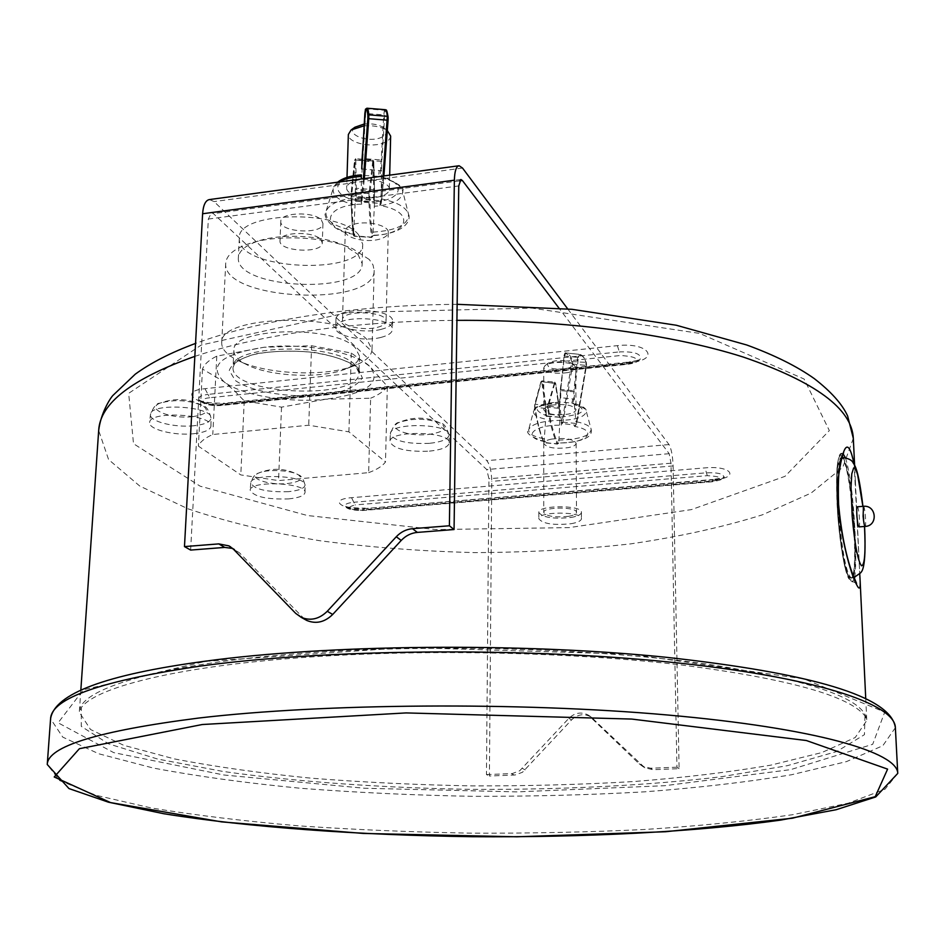 <?xml version="1.0" encoding="UTF-8"?>
<svg xmlns="http://www.w3.org/2000/svg" width="945" height="945" viewBox="0 0 945 945"><rect width="100%" height="100%" fill="white"/><g stroke="black" fill="none" stroke-linecap="round" stroke-linejoin="round"><path stroke-width="0.71" stroke-dasharray="4.72 3.54" d="M567.709 308.909L669.001 444.563C671.316 448.639 672.686 455.762 673.1 465.932L679.112 768.675L652.971 769.691L644.797 767.742L590.885 716.806C583.868 713.286 577.407 714.349 571.489 719.96L522.49 772.254L515.108 774.995L489.404 776.01L491.754 481.359C491.53 471.449 489.888 464.55 486.829 460.664L214.019 201.592L209.495 199.56M573.662 403.196L574.347 404.684C581.364 406.232 585.309 408.37 586.195 411.087C586.644 408.547 582.463 405.913 573.662 403.196L572.871 403.22L573.828 399.073L573.875 390.722L577.596 357.352L578.978 354.292C581.707 354.422 584.022 357.115 585.912 362.384L586.054 365.42L576.155 423.667L574.406 426.408C599.626 430.636 586.29 443.689 558.649 442.898L557.633 443.973L544.769 442.827L545.773 441.752C520.825 437.889 532.437 424.506 561.224 425.203L562.936 422.462L572.741 364.108L572.599 361.073C570.756 355.792 568.5 353.099 565.831 352.969L564.472 356.041L560.763 389.47L560.716 397.833L559.499 401.861L560.243 397.621L572.788 398.967L571.855 403.078L559.653 401.944M545.773 441.752L544.651 441.634L544.308 438.834L545.69 419.178C537.173 417.312 533.122 414.678 533.547 411.299C533.594 406.539 542.241 403.397 559.499 401.861L564.023 356.017L564.956 353.56C567.673 353.572 569.953 356.23 571.819 361.569L562.169 422.096L576.651 423.514L575.139 425.959L576.107 424.707L575.481 425.274L561.649 423.395L561.224 425.203M383.068 176.042L379.902 205.514C416.343 211.526 408.866 235.092 372.389 235.234L371.905 237.136L354.328 235.896L354.765 233.982C319.375 228.737 323.414 204.699 361.675 204.179L364.357 178.581M363.388 178.711L361.569 199.289L381.591 200.789L380.989 204.049L381.308 202.726L380.422 203.458L362.148 202.112L361.309 201.25L361.675 204.179M568.512 516.324C573.627 515.415 576.285 514.115 576.497 512.426C577.312 506.626 542.879 506.685 543.741 512.485C546.659 516.383 554.916 517.671 568.512 516.324M551.514 439.106C565.039 437.582 573.249 438.976 576.155 443.299C575.942 445.178 573.308 446.619 568.252 447.635C554.809 449.135 546.635 447.729 543.741 443.406C543.93 441.575 546.517 440.134 551.514 439.106M190.63 550.073L208.349 219.051L211.408 212.731L213.393 213.605L486.746 469.547L488.943 478.761L486.462 774.593L489.404 776.01M679.112 768.675L676.939 767.186L671.009 463.192L669.178 453.683L559.003 308.153M353.808 224.308C367.085 220.209 389.234 225.524 388.253 232.458C387.993 235.34 385.099 237.573 379.559 239.168C366.341 243.137 344.429 237.939 345.303 230.934C345.551 228.123 348.386 225.914 353.808 224.308M377.244 327.383C382.867 325.942 385.796 323.911 386.056 321.288C387.485 311.106 341.677 309.582 342.492 319.859C341.629 326.226 363.86 330.974 377.244 327.383M321.394 220.055L322.966 223.54C323.509 234.738 279.436 232.553 280.807 221.425C280.039 212.33 314.083 211.16 321.394 220.055M288.426 498.913C298.927 497.873 304.467 495.7 305.046 492.392C306.617 482.611 249.48 480.308 250.165 490.207C253.78 496.68 266.537 499.574 288.426 498.913M429.396 451.155C441.917 449.785 448.532 446.997 449.241 442.792C450.67 431.192 388.962 429.963 389.919 441.622C393.404 448.84 406.563 452.017 429.396 451.155M193.666 433.72C204.581 432.503 210.333 429.963 210.948 426.124C212.932 414.193 149.192 410.354 149.664 422.51C148.27 429.384 174.317 435.893 193.666 433.72M380.894 337.424C388.218 335.569 392.057 332.947 392.388 329.569C394.278 316.457 334.601 314.484 335.688 327.726C334.577 335.936 363.471 342.019 380.894 337.424M571.028 523.719C577.702 522.55 581.175 520.872 581.447 518.687C582.522 511.221 537.693 511.304 538.827 518.758C542.631 523.778 553.368 525.432 571.028 523.719M368.644 472.654C376.949 469.582 382.56 466.015 385.501 461.94L348.918 431.841L308.72 425.226L212.79 434.499C204.888 437.972 200.08 441.847 198.391 446.135L240.798 474.91L278.539 480.592L368.644 472.654L370.641 398.223L325.883 399.203C288.603 403.22 241.152 395.341 224.012 381.745C207.569 365.656 220.894 354.162 263.998 347.264L311.614 345.764L308.72 425.226M311.614 345.764L351.292 353.04L369.826 366.412C382.052 382.69 367.392 393.616 325.883 399.203L281.527 407.141L244.235 400.881L234.584 390.887L224.012 381.745L202.49 369.058C204.191 364.309 208.963 360.01 216.795 356.147L263.998 347.264C304.077 342.456 355.686 352.107 369.826 366.412L387.332 386.328L385.501 461.94M216.795 356.147L212.79 434.499M351.292 353.04L348.918 431.841M387.332 386.328C384.426 390.84 378.862 394.809 370.641 398.223M864.97 715.944L864.451 734.655L836.738 751.523L787.268 765.698L721.472 776.719C647.136 785.614 560.739 789.831 472.004 789.37C383.292 787.953 297.025 781.905 222.961 771.439L157.508 759.012L108.462 743.798L81.258 726.339L81.317 707.616C97.17 685.81 187.547 664.04 326.049 656.007C441.374 649.168 579.639 652.841 683.318 665.209C788.555 678.971 849.082 695.851 864.876 715.826L864.97 715.944M551.478 405.204C564.933 403.609 573.107 405.062 575.977 409.587C575.777 411.547 573.166 413.059 568.122 414.134C554.75 415.705 546.623 414.241 543.741 409.717C543.93 407.791 546.505 406.291 551.478 405.204M559.523 401.92L561.472 420.324L561.117 423.951M575.139 425.959L574.406 426.408M572.871 403.22L571.855 403.078C589.137 409.669 585.191 414.371 560.007 417.182L558.802 443.063C594.334 441.61 591.499 431.794 591.168 429.313C590.046 425.982 584.967 423.431 575.918 421.647L575.576 425.274M559.7 402.038C534.799 404.862 530.617 409.516 547.143 416.001L546.115 416.828L545.69 419.178M574.347 404.684L575.918 421.647M355.131 180.861C368.314 176.585 390.297 182.125 389.328 189.354C389.068 192.355 386.186 194.694 380.67 196.359C367.546 200.505 345.787 195.095 346.673 187.795C346.921 184.854 349.733 182.539 355.131 180.861M361.262 174.896L361.947 175.297C332.439 176.384 329.084 195.497 356.312 200.375L355.273 201.675L353.702 230.722L353.725 234.112L354.765 233.982M361.073 202.277L361.392 178.983M361.734 168.931L379.181 170.572L378.626 176.384L361.947 175.297M381.237 177.943C393.699 180.79 400.845 185.137 402.676 190.961C405.181 187.949 397.963 183.082 381.012 176.384L380.055 176.573L380.622 170.691L381.579 170.372L381.048 203.742M380.989 204.061L379.902 205.514M380.055 176.573L378.626 176.384C407.685 181.345 403.054 200.872 373.901 201.675L374.515 203.092L372.909 235.588C407.649 233.498 410.933 218.578 408.535 214.326C406.244 207.262 397.172 202.112 381.331 198.887M486.462 774.593L512.261 773.565L519.667 770.813L568.89 718.294C574.832 712.648 581.329 711.585 588.369 715.117L639.174 763.808L642.482 766.265L650.692 768.214L652.971 769.691M304.668 619.27L239.498 552.849L232.635 548.443M676.939 767.186L650.692 768.214M566.327 368.656C571.831 367.298 573.627 365.502 571.737 363.258C563.728 359.537 555.731 359.584 547.746 363.376C546.824 368.16 553.014 369.92 566.327 368.656M567.969 372.578C554.68 374.255 546.6 372.708 543.741 367.936L544.745 366.01C549.033 361.297 570.437 361.191 574.761 365.869L575.777 367.782C575.576 369.849 572.977 371.444 567.969 372.578M571.004 517.47C577.667 516.277 581.14 514.588 581.411 512.391C582.486 504.843 537.693 504.937 538.827 512.462C542.631 517.541 553.357 519.207 571.004 517.47M354.895 127.244C345.527 133.812 366.164 142.695 379.666 138.064C386.552 135.572 388.182 132.347 384.544 128.378C379.736 124.74 372.968 123.287 364.203 124.019M390.651 136.104C390.38 139.269 387.521 141.715 382.052 143.475C369.022 147.833 347.465 142.163 348.362 134.485M364.097 125.815C373.866 125.236 381.626 126.878 387.391 130.753L384.544 128.378M381.095 329.368C388.419 327.502 392.246 324.856 392.588 321.442C394.467 308.212 334.873 306.227 335.947 319.587C334.837 327.868 363.707 334.01 381.095 329.368M838.239 517.08C835.841 480.284 836.786 460.451 841.062 457.581C850.618 456.352 860.434 581.234 850.488 578.045C845.692 574.158 841.605 553.841 838.239 517.08M855.39 481.477L859.749 574.04L854.162 464.503M854.398 578.718L852.307 581.966L849.732 578.671C838.9 561.07 831.612 448.485 842.16 453.446L843.058 453.789M845.444 457.782C850.169 473.209 853.406 498.629 855.13 534.055C856.087 554.502 855.934 568.925 854.682 577.336M857.375 506.78C858.851 506.473 860.517 526.956 859.005 526.873M428.038 434.499C443.571 432.29 447.859 428.569 440.902 423.325L440.902 423.325C427.034 418.198 413.071 417.914 399.014 422.486L399.014 422.486C386.21 428.179 407.543 436.791 428.038 434.499M192.296 416.686C206.293 414.642 209.849 411.016 202.962 405.795L202.962 405.795C188.941 399.995 174.601 399.121 159.941 403.184L159.941 403.184C145.27 408.913 170.797 419.296 192.296 416.686M287.185 483.556C299.967 481.938 303.688 479.02 298.337 474.827L298.337 474.827C290.93 470.019 266.136 469.003 258.316 473.197L258.316 473.197C247.224 478.016 268.593 485.506 287.185 483.556M244.235 400.881L240.798 474.91M281.527 407.141L278.539 480.592M202.49 369.058L198.391 446.135M358.521 234.691L362.703 244.153C364.097 276.259 235.825 270.175 239.321 238.081C236.734 211.94 338.369 208.88 358.521 234.691M320.709 239.475L322.28 242.889C322.836 253.874 278.633 251.724 279.992 240.81C279.212 231.891 313.362 230.745 320.709 239.475M357.942 254.335L362.148 263.608C363.565 295.064 234.915 289.075 238.376 257.619C238.931 250.909 245.452 245.405 257.938 241.14C281.043 233.214 321.914 235.258 344.098 245.381L357.942 254.335M369.271 259.497L352.745 248.783C326.179 236.628 276.708 234.147 248.984 243.692C234.136 248.771 226.387 255.28 225.725 263.218C221.768 300.734 375.767 307.798 374.161 270.353L373.003 264.907L369.271 259.497M367.05 339.633C342.858 311.944 218.236 314.957 221.709 342.881C221.638 348.823 226.398 354.351 236.014 359.478C263.797 374.799 328.246 377.527 356.678 364.746C366.542 360.506 371.657 355.45 372.023 349.555L367.05 339.633M355.19 347.654C334.565 324.82 231.052 327.383 233.876 350.477C233.805 355.344 237.727 359.88 245.641 364.097C268.746 376.878 323.131 379.193 346.827 368.503C354.966 364.994 359.183 360.836 359.478 356.017L355.19 347.654M462.518 168.045L214.019 201.592M669.001 444.563L486.829 460.664M669.178 453.683L486.746 469.547M459.518 180.861L213.393 213.605M347.382 312.63L201.297 345.008L128.662 393.321L133.505 443.701L200.139 486.179L307.385 515.521L435.94 529.566L569.221 527.605L691.433 509.603L785 476.339L829.344 430.589L804.112 379.039L699.607 333.408L531.988 308.094L347.382 312.63M713.569 479.824L366.046 508.457C342.858 510.713 327.194 499.527 351.564 497.696L705.017 467.881C731.914 465.365 740.266 477.993 713.569 479.824L713.109 479.481C721.259 478.229 725.004 477.367 724.342 476.882L723.634 477.497C724.213 474 718.483 472.429 706.458 472.795L353.784 502.267L355.072 504.925C345.468 507.737 347.902 509.532 362.384 510.324L711.609 481.631C723.669 478.536 722.228 476.54 707.285 475.654L355.072 504.925M225.146 403.692C198.58 406.893 176.786 391.324 204.97 388.69L617.38 345.646C649.097 342.007 660.992 359.998 629.547 362.632L225.146 403.692L223.788 403.22L628.756 362.053L629.547 362.632M897.75 773.4L884.981 789.252L848.315 803.167L792.938 814.661C748.558 821.051 699.146 825.989 644.714 829.486C588.593 832.167 530.96 833.384 471.827 833.171C412.705 832.155 355.107 829.722 299.057 825.871C244.708 821.229 195.414 815.263 151.176 807.94L96.047 795.288L59.689 780.605L47.25 764.493M895.376 727.697L882.807 745.723L846.472 761.611L791.485 774.758C747.4 782.094 698.296 787.799 644.159 791.863C588.345 794.993 531.031 796.47 472.216 796.316C413.402 795.241 356.135 792.56 300.392 788.26C246.361 783.062 197.387 776.341 153.468 768.084L98.764 753.779L62.772 737.135L50.581 718.85M205.455 661.37L407.425 647.49L630.858 654.235L803.982 678.912L884.733 712.105L872.696 744.306L790.622 769.643L664.784 785.697L516.974 791.886L364.569 788.26L223.847 774.995L113.707 752.622L58.106 722.807L83.42 689.767L205.455 661.37M547.143 416.001L560.007 417.182M560.279 397.561L560.231 390.557L574.619 391.868L573.887 403.267M560.255 390.498L560.763 389.47L574.666 390.828L574.619 391.868M560.314 389.458L564.472 356.041L578.387 357.446L574.666 390.828M564.023 356.017L564 356.005C564.567 353.359 565.11 352.355 565.618 352.969L578.789 354.292L579.344 355.001L578.387 357.446M564.956 353.56L565.831 352.969L578.978 354.292C581.955 354.446 584.423 357.257 586.384 362.726L586.396 363.01C584.471 357.683 582.12 355.013 579.344 355.001M571.819 361.569L585.912 362.384L586.538 365.443L586.396 363.01M571.926 363.99L586.538 365.443L576.651 423.514L586.502 365.431M562.169 422.096L561.649 423.395M572.788 398.967L574.643 398.92M576.107 424.707L576.639 423.419M546.919 416.095L546.175 414.064L545.383 414.205L546.115 416.828M559.416 408.606L559.806 417.525L559.003 415.257L559.381 407.579L555.672 383.434L554.691 382.087L555.66 383.587L541.438 381.556L535.201 404.259L547.769 405.429L554.691 382.087L542.017 380.859L540.918 381.792L542.017 380.859L542.524 381.886L541.768 382.252L545.324 406.421L546.104 406.055L542.524 381.886L555.223 383.103L558.908 407.248L546.104 406.055L546.175 407.153L558.991 408.346L559.003 415.257L546.175 414.064L546.175 407.153L545.383 407.307L545.383 414.205M545.324 406.421L545.383 407.307M558.826 443.028L557.349 444.115L543.682 442.295C539.772 433.105 536.76 421.352 534.622 407.059L535.083 407.389C537.221 421.694 540.245 433.448 544.143 442.614L556.995 443.76C552.99 434.594 549.872 422.852 547.663 408.559L535.083 407.389L534.716 404.354L540.918 381.792L541.768 382.252M543.659 442C539.772 432.869 536.772 421.175 534.646 406.917L540.894 381.981M534.646 406.917L534.728 404.413M558.235 443.418L556.995 443.76L558.743 442.886M548.419 408.193L547.663 408.559L547.769 405.429L548.502 405.688L548.419 408.193C550.628 422.439 553.735 434.121 557.727 443.252M554.762 383.316L548.502 405.688M559.357 407.72L555.66 383.587M560.184 418.127L559.44 415.505M546.588 416.284L560.054 417.312M561.472 420.324C542.749 420.679 531.822 423.75 528.68 429.538C528.243 433.625 533.464 436.72 544.308 438.834M558.389 440.098C579.285 439.579 590.212 435.988 591.168 429.313L586.195 411.087C585.605 416.698 576.793 419.816 559.759 420.466M545.064 441.835C530.417 436.885 524.947 432.775 528.68 429.538L533.547 411.299C536.028 406.468 544.84 403.822 559.972 403.326M356.312 200.375L373.901 201.675M362.006 159.882L362.785 160.272L361.793 175.132M362.065 158.465L362.868 158.559L362.785 160.272L381.815 161.335L381.579 170.372M364.876 113.365L365.668 113.483L362.868 158.559L381.874 159.977L381.815 161.335M365.455 109.266L366.27 108.829L365.668 113.483L384.721 114.947L381.874 159.977M367.168 108.238L366.27 108.829L384.426 110.281L385.229 111.226L384.721 114.947M361.569 199.289L361.309 201.25M379.181 170.572L380.622 170.691L383.776 114.936L384.426 110.281L385.418 109.703M388.111 117.204C387.438 111.522 386.481 109.525 385.229 111.226M381.591 200.789L383.883 175.935L381.591 200.789M381.308 202.726L381.591 200.765M356.088 200.553L355.993 198.462L355.084 198.757L355.273 201.675M374.515 203.092L374.279 200.163L374.362 202.714L373.535 199.761L374.279 200.139L374.515 191.386L373.783 189.614L374.527 190.217L373.771 161.642L372.873 160L373.393 161.89L355.344 159.929L351.989 192.237L369.022 193.501L372.873 160L355.639 158.689L354.529 160.39L355.639 158.689L355.769 159.705L354.871 160.272L355.355 188.87L356.277 188.303L355.769 159.705L373.039 161.028L373.783 189.614L356.277 188.303L356.265 189.673L373.771 190.973L373.535 199.761L355.993 198.462L356.265 189.673L355.344 189.969L355.084 198.757M355.355 188.87L355.344 189.969M373.015 235.518L371.751 237.49L354.186 236.25L353.324 235.27C352.119 225.69 351.375 212.471 351.091 195.639L351.823 196.253C352.119 213.145 352.875 226.375 354.08 235.966L371.633 237.207C370.227 227.627 369.306 214.385 368.869 197.517L351.823 196.253L351.989 192.237L351.221 192.343L354.871 160.272M351.221 192.343L354.529 160.449M353.324 235.116C352.119 225.571 351.386 212.401 351.091 195.58M353.725 234.112L353.513 235.057M372.767 236.427L371.633 237.207L373.003 235.482M369.755 196.962L368.869 197.517L369.022 193.501L369.885 193.749L369.755 196.962C370.204 213.759 371.137 226.942 372.543 236.486M373.393 161.89L369.885 193.749M374.527 190.299L373.771 161.713M355.391 201.285L374.043 201.864M361.356 197.41C341.405 198.556 329.628 203.21 326.013 211.373C325.009 220.279 334.235 226.729 353.702 230.722M372.944 232.104C396.664 230.556 408.523 224.638 408.535 214.326L402.676 190.961C402.865 199.572 393.392 204.687 374.244 206.317M355.013 204.911C339.491 201.309 332.227 195.816 333.219 188.421L339.054 182.007M641.501 765.308L639.174 763.808M511.387 773.624L514.234 775.054M525.207 769.891L522.408 768.439M571.489 719.96L568.89 718.294M593.661 718.921L591.157 717.243M673.1 465.932L491.754 481.359M295.702 613.376L301.313 616.53M233.604 549.364L239.498 552.849M671.009 463.192L488.943 478.761M458.762 185.929L208.349 219.051M326.828 651.672C169.876 660.862 78.234 687.629 79.321 712.258L90.531 729.516L123.712 745.298L174.376 758.906C215.2 766.797 260.867 773.223 311.366 778.207C363.53 782.318 417.182 784.893 472.323 785.909C527.475 786.051 581.163 784.598 633.398 781.574C683.991 777.652 729.788 772.183 770.766 765.155L821.713 752.61L855.213 737.525L866.778 720.503C865.478 699.111 811.814 680.246 705.809 663.91C600.583 649.262 450.741 644.207 326.828 651.672M194.835 356.371C233.687 343.378 281.185 333.644 337.341 327.183C375.59 322.906 415.446 320.627 456.919 320.343M853.323 438.374L842.822 467.243L811.105 493.066L762.426 514.812C723.114 527.121 679.065 536.831 630.291 543.93C579.887 549.517 528.042 552.4 474.768 552.601C421.505 551.289 369.731 547.309 319.457 540.67C270.837 532.555 227.001 521.923 187.96 508.8L139.742 486.037L108.581 459.553L98.682 430.471M707.285 475.654L705.017 467.881M351.564 497.696L353.784 502.267C347.158 502.988 344.358 504.37 345.362 506.414C348.504 508.965 354.623 510.028 363.731 509.627L362.384 510.324M209.778 397.727C195.568 399.014 206.423 406.846 219.961 405.251L626.653 364.026C640.509 359.584 638.466 356.749 620.511 355.509L209.778 397.727L208.006 394.408C200.623 395.4 197.682 397.266 199.171 400.03C203.423 403.704 210.983 405.251 221.874 404.673L627.728 363.506C634.024 362.785 638.194 361.321 640.237 359.112C641.49 353.832 634.532 351.422 619.365 351.894L620.511 355.509M626.653 364.026L628.756 362.053C642.718 359.797 639.08 359.088 640.627 358.805L640.237 359.112C638.501 361.675 634.13 363.423 627.126 364.357L220.764 405.535L223.788 403.22C209.613 403.231 201.238 402.015 198.651 399.581L199.171 400.03C203.199 404.259 210.404 406.09 220.764 405.535L219.961 405.251M617.38 345.646L619.365 351.894L208.006 394.408L204.97 388.69M711.609 481.631L712.329 480.958C718.235 480.391 722.004 479.245 723.634 477.497C723.705 479.044 719.783 480.485 711.88 481.82L362.845 510.489C352.686 510.465 346.862 509.107 345.362 506.414L344.582 505.74C345.917 507.276 352.804 508.079 365.242 508.162L363.731 509.627L712.329 480.958L713.109 479.481L366.046 508.457M843.046 457.486C847.783 466.05 853.17 502.185 854.587 533.819C855.78 568.512 853.855 583.467 848.799 578.706C844.086 571.134 838.345 534.008 836.904 500.732C835.841 467.775 837.577 452.868 842.113 456.033M863.423 506.307L863.482 506.307C864.947 506.024 866.612 527.086 865.065 526.436M841.062 457.581L841.865 457.522C851.398 456.293 861.214 581.175 851.303 577.997C846.519 574.111 842.444 553.782 839.066 517.01C836.715 481.206 837.553 461.373 841.605 457.522M862.88 506.355L864.51 526.471M429.443 443.335C406.858 444.197 393.841 441.02 390.403 433.79C389.458 422.12 450.47 423.336 449.064 434.96C448.367 439.177 441.835 441.965 429.443 443.335M193.961 425.734C174.813 427.92 149.062 421.399 150.456 414.512C149.995 402.357 213.015 406.185 211.066 418.127C210.463 421.978 204.758 424.518 193.961 425.734M288.603 491.648C266.951 492.321 254.335 489.415 250.756 482.942C250.094 473.032 306.593 475.335 305.046 485.116C304.467 488.423 298.986 490.597 288.603 491.648M357.966 367.652L362.278 377.811C358.521 384.426 349.095 389.647 333.987 393.474C300.415 399.522 253.851 393.581 235.352 380.551L229.269 370.499C231.773 363.636 240.68 358.072 255.989 353.784C274.168 350.855 293.682 350.406 314.508 352.45C333.951 355.958 348.445 361.025 357.966 367.652M354.694 364.605C333.998 342.244 230.202 344.724 233.061 367.345C229.753 395.093 360.553 400.55 359.005 372.803L354.694 364.605M543.741 443.406L543.741 512.485M576.155 443.299L576.497 512.426M345.303 230.934L342.492 319.859M388.253 232.458L386.056 321.288M374.527 191.351L374.279 200.139M353.95 234.242C333.219 232.34 321.513 216.086 326.013 211.373L333.219 188.421C333.16 187.405 334.624 185.338 337.613 182.196M644.797 767.742L642.482 766.265M590.885 716.806L588.369 715.117M230.722 546.954L234.856 549.399M460.711 179.515L211.408 212.731M547.746 363.376L544.745 366.01M571.737 363.258L574.761 365.869M543.741 367.936L543.741 409.717M575.777 367.782L575.977 409.587M538.827 512.462L538.827 518.758M581.411 512.391L581.447 518.687M351.776 129.477L351.079 129.985M387.521 130.847L388.194 131.414M347.004 177.4L346.673 187.795M389.683 175.144L389.328 189.354M335.947 319.587L335.688 327.726M392.588 321.442L392.388 329.569M80.833 690.204L79.321 712.258L81.317 707.616M865.726 698.426L866.778 720.503L864.876 715.826M457.144 304.314C417.938 304.633 380.197 306.853 343.909 310.988C285.083 317.886 235.624 328.706 195.544 343.425M860.092 580.1L860.044 579.202M855.367 481.064L854.611 465.33M843.625 452.82L839.68 455.183C838.758 456.612 837.872 460.888 837.022 468.011C836.349 481.312 836.644 497.566 837.872 516.761C839.632 536.039 841.912 552.565 844.688 566.35L849.449 580.076L856.56 583.384M853.937 577.572L850.488 578.045M862.95 506.355L864.592 526.471M449.241 442.792L449.064 434.96C446.548 427.105 443.819 423.23 440.902 423.325C427.069 416.733 413.107 416.45 399.014 422.486C396.097 422.273 393.214 426.041 390.403 433.79L389.919 441.622M210.948 426.124L211.066 418.127C208.892 410.106 206.187 405.996 202.962 405.795C189.024 398.554 174.683 397.691 159.941 403.184C156.693 403.007 153.539 406.775 150.456 414.512L149.664 422.51M305.046 492.392L305.046 485.116C303.499 478.961 301.266 475.536 298.337 474.827C285.272 468.058 271.936 467.515 258.316 473.197C255.327 473.669 252.811 476.918 250.756 482.942L250.165 490.207M280.807 221.425L279.992 240.81M322.966 223.54L322.28 242.889M239.321 238.081L238.376 257.619M362.703 244.153L362.148 263.608M257.938 241.14L248.984 243.692M344.098 245.381L352.745 248.783M225.725 263.218L221.709 342.881M374.161 270.353L372.023 349.555M346.827 368.503L356.678 364.746M245.641 364.097L236.014 359.478M233.876 350.477L233.061 367.345C234.915 364.085 232.612 361.687 250.779 355.474C258.41 352.627 287.02 349.071 313.988 352.627C333.916 355.911 347.831 360.695 355.71 367.003C358.474 370.133 359.572 372.07 359.005 372.803L359.478 356.017"/><path stroke-width="1.42" d="M232.635 548.443L224.721 547.415L190.63 550.073L184.476 546.588L218.756 543.895L228.938 545.891L233.604 549.364L295.702 613.376L301.242 617.357C310.574 621.125 319.245 619.093 327.265 611.285L396.262 536.76C400.822 531.964 406.232 529.271 412.481 528.68L449.395 525.774L454.368 180.2C454.639 171.104 456.222 166.285 459.116 165.741L462.518 168.045L567.709 308.909M559.003 308.153L462.365 180.483L460.865 179.491L458.762 185.929L454.061 529.543L417.359 532.401C411.146 532.992 405.771 535.661 401.235 540.422L332.699 614.463C324.726 622.223 316.103 624.232 306.83 620.487L304.668 619.27M337.613 182.196C343.07 177.979 350.961 175.546 361.262 174.896L361.392 178.983M449.395 525.774L454.061 529.543M458.75 165.788L209.495 199.56C205.585 200.234 203.281 204.959 202.608 213.747L184.476 546.588M364.203 124.019L354.895 127.244L351.776 129.477M347.004 177.4L348.362 134.485L351.079 129.985L364.097 125.815M387.521 130.847L390.651 136.104L389.683 175.144M854.162 464.503C848.456 436.649 843.023 442.284 837.861 481.383C835.77 518.191 849.283 571.642 856.477 584.4C859.489 590.613 860.682 588.877 860.044 579.202L859.749 574.04L860.044 579.202M843.058 453.789L845.444 457.782M854.682 577.336L854.398 578.718M859.005 526.873L858.958 526.885C858.178 526.2 857.517 522.809 856.961 516.714C856.56 510.607 856.69 507.288 857.375 506.78L863.423 506.307M462.365 180.483L459.518 180.861M202.277 724.52L406.09 712.92L631.709 719.062L806.368 740.526L887.603 769.124L875.235 796.682L792.382 818.216L665.599 831.742L516.797 836.786L363.388 833.443L221.65 821.89L110.553 802.588L54.219 776.979L79.392 748.7L202.277 724.52M198.84 718.035C323.095 703.375 519.195 701.816 667.572 714.999C816.374 728.146 897.738 752.385 897.75 773.4L875.731 796.942L836.136 809.723L780.664 820.106C695.555 832.002 584.648 837.518 472.063 836.703C359.49 835.179 248.677 827.371 163.721 813.716L108.403 802.175L68.973 788.579L47.25 764.493C47.758 746.373 98.28 730.875 198.84 718.035M47.25 764.493L50.581 718.85C51.29 698.272 101.587 680.624 201.498 665.918C324.915 649.132 519.36 647.065 666.603 661.784C814.247 676.466 895.198 703.836 895.376 727.697L897.75 773.4M361.734 168.895L364.864 113.365L365.526 109.159L366.92 108.214C367.747 108.061 368.385 110.27 368.833 114.841L367.877 115.585L367.829 118.657L368.774 118.68L368.833 114.841L387.332 116.318L388.111 117.038L388.088 120.263L388.111 117.038C386.257 106.501 386.174 111.286 385.418 109.703M361.746 168.86L362.006 159.823M365.349 109.632C366.471 107.919 367.31 109.903 367.877 115.585M364.357 178.581L368.774 118.68L388.088 120.251L383.883 175.935L388.088 120.251M367.829 118.657L363.388 178.711M367.168 108.238L385.147 109.679C386.068 109.525 386.788 111.746 387.332 116.318L383.068 176.042M339.054 182.007C344.559 178.841 352.001 176.987 361.392 176.443M218.756 543.895L224.721 547.415M396.262 536.76L401.235 540.422M327.265 611.285L332.699 614.463M412.481 528.68L417.359 532.401M454.368 180.2L202.608 213.747M456.919 320.343C564.212 319.741 670.95 334.034 743.231 357.045C815.287 381.733 851.977 408.842 853.323 438.374L847.618 415.965C842.255 404.153 831.127 391.691 814.224 378.567C796.978 366.329 774.475 355.131 746.704 344.972L676.36 325.257L571.973 309.31L457.144 304.314M80.833 690.204L98.682 430.471C100.04 403.35 132.087 378.65 194.835 356.371M842.113 456.033L843.046 457.486M863.092 516.254L863.482 506.307C876.617 504.843 878.295 525.987 865.065 526.436C864.309 525.751 863.647 522.349 863.092 516.254M841.605 457.522L841.865 457.522C848.244 458.171 852.024 460.014 853.217 463.038C854.705 465.306 858.367 468.366 862.95 506.355M864.51 526.471C865.714 552.364 864.71 565.464 861.486 565.783C857.836 560.976 854.729 544.474 852.177 516.265L851.02 487.195L851.788 473.788L853.642 467.964L854.859 468.2L856.217 470.504L857.635 474.756L862.88 506.355M50.581 718.85C54.29 693.772 105.639 674.588 204.616 661.287C327.183 644.466 519.502 642.435 665.233 657.188C811.448 673.194 891.123 696.264 895.376 727.697M365.455 109.266L362.006 159.859M301.242 617.357L306.83 620.487M228.938 545.891L230.722 546.954M98.682 430.471C100.69 413.485 109.927 398.648 112.833 395.53L135.253 374.185C150.952 362.738 171.057 352.485 195.544 343.425M865.726 698.426L860.092 580.1M854.611 465.33L853.323 438.374M843.625 452.82L842.314 455.466C838.995 462.755 837.754 479.08 838.593 504.429C841.133 531.645 845.61 554.349 852.047 572.528L856.56 583.384M865.065 526.436L858.958 526.885M864.592 526.471C866.695 571.819 860.954 571.501 860.836 572.694L853.937 577.572"/></g></svg>
